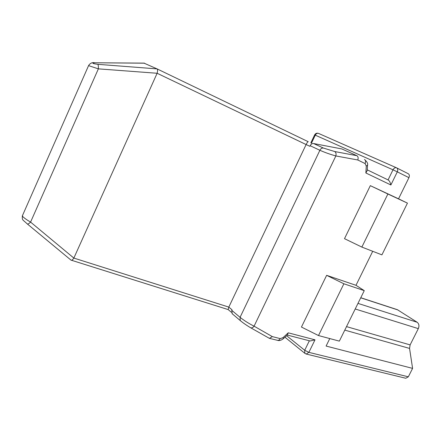 <?xml version="1.0" encoding="UTF-8"?>
<svg xmlns="http://www.w3.org/2000/svg" width="441" height="441" viewBox="0 0 441 441"><rect width="100%" height="100%" fill="white"/><g stroke="black" fill="none" stroke-linecap="round" stroke-linejoin="round"><path stroke-width="0.66" d="M143.992 63.124L157.09 68.895C157.713 69.513 157.724 70.973 157.123 73.267L73.851 258.073L228.813 307.101L232.016 309.78L231.745 310.337L232.236 313.783M240.532 320.8L240.284 320.59C243.002 322.878 246.436 325.254 250.576 327.724L269.429 338.357L272.351 336.615L254.082 326.169C248.928 323.606 244.259 320.657 240.069 317.327L319.89 150.276C324.703 152.415 330.022 154.311 335.849 155.954L357.789 159.978C358.439 157.966 358.158 156.544 356.945 155.723L341.858 148.942L313.562 143.523C312.151 143.386 311.01 144.113 310.139 145.723L309.858 146.302L306.115 144.549L228.813 307.101L228.184 309.588L70.979 260.102M88.729 65.274L89.203 65.847L98.365 68.857L30.583 222.093L73.851 258.073C72.804 259.655 71.927 260.383 71.216 260.256M157.018 68.862L308.231 141.704C307.669 141.842 306.964 142.79 306.115 144.549L157.123 73.267L98.365 68.857C98.464 66.475 98.282 64.959 97.814 64.32C92.522 63.603 91.513 63.085 94.782 62.771L144.56 63.19M370.324 185.65L344.498 238.675L361.863 247.081L387.882 194.001L370.324 185.65L398.532 198.819L408.939 177.662L397.308 171.847L390.88 184.977C390.285 182.326 389.353 180.645 388.08 179.922L392.992 169.813L314.642 134.88M367.54 165.364L367.221 170.518L365.859 172.977L390.88 184.977M372.717 251.293L355.986 285.305L326.638 275.327L301.446 327.051L318.501 335.551L339.35 341.13L364.266 290.641L355.986 285.305M329.78 338.572L326.097 346.064L412.594 368.384L409.557 348.418L410.124 344.89L418.316 328.628C419.413 325.927 419.027 323.804 417.169 322.272L397.38 309.687L360.771 297.725M287.267 335.055L310.144 340.981L315.006 339.835L308.871 352.359L306.23 354.046L405.764 378.257L408.327 376.812L412.594 368.384M315.006 339.835L288.227 332.817L287.521 334.818L283.458 338.589M361.863 247.081L381.917 254.865L407.451 203.13L398.532 198.819M408.939 177.662C409.678 175.849 409.452 174.537 408.256 173.726L396.724 167.911M27.386 224.006C28.037 224.193 29.1 223.554 30.583 222.093C26.835 219.899 24.222 218.052 22.75 216.564L22.425 215.688M318.501 335.551L343.881 283.778L326.638 275.327M343.881 283.778L364.266 290.641M387.882 194.001L407.451 203.13M231.745 310.337L240.069 317.327L240.284 320.59L231.983 313.568M250.604 327.735C251.805 328.165 252.963 327.641 254.082 326.169L335.849 155.954C336.356 153.821 335.981 152.349 334.725 151.539L323.352 148.038C321.93 147.9 320.778 148.645 319.89 150.276L310.139 145.723M388.08 179.922L367.259 169.84L388.052 179.911M308.226 141.704L157.04 68.868M365.109 163.572C365.887 161.649 365.677 160.276 364.487 159.46C367.039 161.665 368.064 163.567 367.551 165.166L366.284 166.092L365.109 163.572L357.789 159.978M366.284 166.092L365.859 172.977M286.584 335.684L304.709 350.275L308.871 352.359L408.327 376.812M288.227 332.817L283.034 337.646L280.222 338.611L272.351 336.615M313.562 143.523L323.352 148.038M334.725 151.539L356.89 155.701M269.429 338.357L277.951 340.435L279.208 339.934L280.222 338.611M283.034 337.646L283.409 338.644C281.325 340.314 279.368 340.899 277.538 340.386M284.947 337.211L304.858 353.329L304.709 350.275L309.356 340.777M409.557 348.418L344.785 330.116M346.51 326.616L410.124 344.89M157.09 68.895L97.814 64.32M71.1 260.207L27.276 223.912M144.257 63.124L94.782 62.771M396.409 167.762L318.523 133.403C317.239 133.028 316.158 133.606 315.287 135.139L311.451 143.193M392.992 169.813C393.978 168.087 395.142 167.415 396.476 167.784L396.646 167.867C397.843 168.677 398.063 170.005 397.308 171.847L392.992 169.813M398.041 310.001L360.727 297.813M357.976 303.391L417.169 322.272M418.316 328.628L355.214 308.987M228.118 309.527L231.387 312.289M304.858 353.329L306.23 354.046M94.484 62.699C92.136 62.313 90.19 63.234 88.647 65.455L22.315 215.936C22.282 220.561 21.989 218.984 27.375 224M310.822 142.901L314.648 134.874C315.558 133.347 316.853 132.857 318.523 133.403L396.476 167.784L408.256 173.726"/></g></svg>
